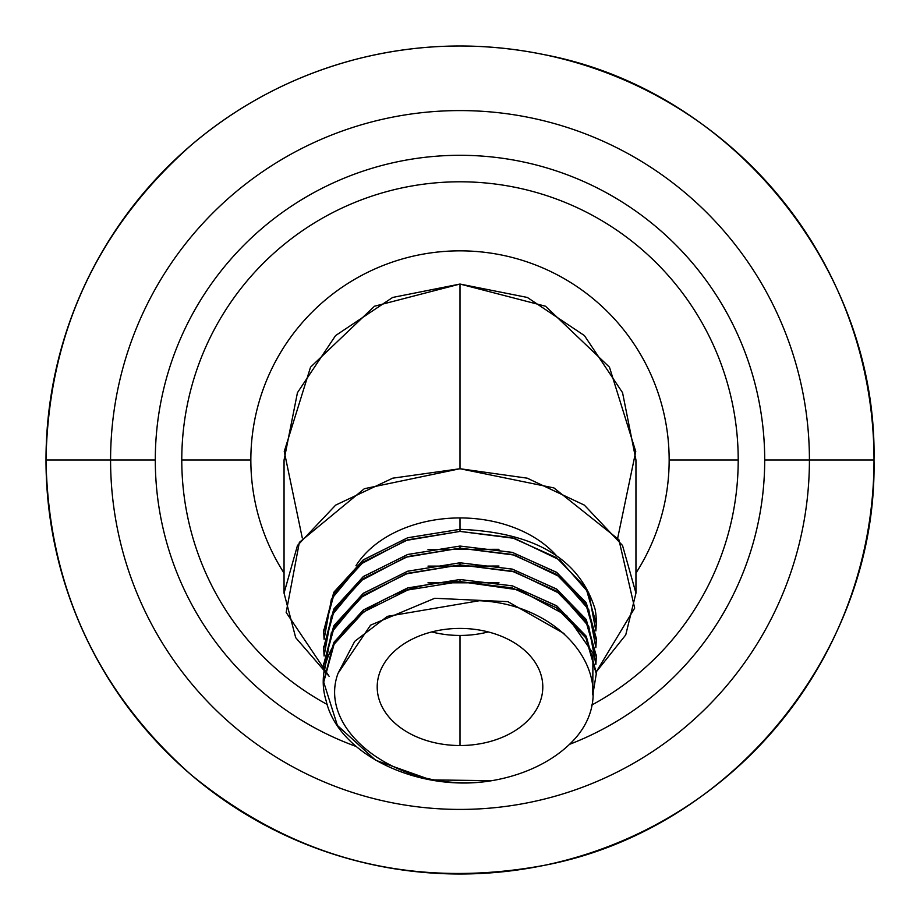 <?xml version="1.0" encoding="UTF-8"?>
<svg xmlns="http://www.w3.org/2000/svg" width="920" height="920" viewBox="0 0 920 920"><rect width="100%" height="100%" fill="white"/><g stroke="black" fill="none" stroke-linecap="round" stroke-linejoin="round"><path stroke-width="1.38" d="M635.95 593.135L625.738 634.915L596.286 671.83L634.673 608.097L618.907 539.718L553.932 487.933L460 468.728L527.24 478.17L584.327 505.103L622.529 545.479L635.95 593.135L635.95 460L622.553 392.667L584.418 335.581L527.332 297.447L460 284.05L460 468.728L364.331 488.716L299.356 542.374L286.177 612.444L329.096 676.269L295.699 637.663L284.05 593.135L297.471 545.479L335.673 505.103L392.759 478.17L460 468.728L460 284.05L392.667 297.447L335.581 335.581L297.447 392.667L284.05 460.034M556.105 555.289A113.85 80.5 180 0 0 460 517.937A113.85 80.5 180 0 0 355.948 565.777A113.85 80.5 0 0 1 460 517.937A113.85 80.5 0 0 1 556.105 555.289M302.277 537.993L284.257 451.513L310.534 367.172L374.486 306.222L460 284.05L545.514 306.222L609.466 367.172L635.743 451.513L617.722 537.993M250.849 460A209.15 209.15 0 0 1 460 250.849A209.15 209.15 0 0 1 635.95 573.079A209.15 209.15 0 0 0 460 250.849A209.15 209.15 0 0 0 284.05 573.079A209.15 209.15 0 0 1 250.849 460L181.792 460L250.849 460M669.15 460L738.208 460A278.208 278.208 0 0 1 591.468 705.192A278.208 278.208 0 0 0 738.208 460L669.15 460M327.209 704.478A278.208 278.208 0 0 1 460 181.792A278.208 278.208 0 0 1 738.208 460A278.208 278.208 0 0 0 460 181.792A278.208 278.208 0 0 0 327.209 704.478M155.296 460A304.704 304.704 0 0 1 460 155.296A304.704 304.704 0 0 1 569.491 744.349A304.704 304.704 0 0 0 764.704 460L809.416 460A349.416 349.416 0 0 0 460 110.584A349.416 349.416 0 0 0 110.584 460L155.296 460A304.704 304.704 0 0 1 460 155.296A304.704 304.704 0 0 1 764.704 460L809.416 460A349.416 349.416 0 0 0 460 110.584A349.416 349.416 0 0 0 110.584 460A349.416 349.416 0 0 0 460 809.416A349.416 349.416 0 0 0 809.416 460L874 460L809.416 460A349.416 349.416 0 0 1 460 809.416A349.416 349.416 0 0 1 110.584 460L46 460A414 414 0 0 1 460 46A414 414 0 0 1 874 460A414 414 0 0 1 460 874A414 414 0 0 1 46 460L155.296 460A304.704 304.704 0 0 0 356.19 746.476A304.704 304.704 0 0 1 155.296 460M460 529.333L460 517.937L460 529.333C534.669 532.174 579.726 558.865 595.148 609.419A136.286 96.37 0 0 1 596.286 621.862A136.286 96.37 0 0 1 596.286 622.748A136.286 96.37 180 0 0 595.148 609.419C579.726 558.865 534.669 532.174 460 529.333L407.514 537.82L363.124 560.015L333.672 592.687L323.714 630.924L334.086 591.951L363.63 559.647L407.847 537.717L460 529.333L460 531.415L460 529.333M595.872 630.924L596.286 623.61L585.913 587.776L556.37 557.554L512.153 537.705L460 531.415L514.602 538.395L560.061 560.165L588.754 592.905L595.872 630.924M498.985 549.309L427.995 549.389L498.985 549.309M498.985 566.041L427.995 566.11L498.985 566.041M324.082 656.018L331.384 615.917L360.134 581.129L405.524 557.278L460 548.147L514.602 555.128L560.061 576.897L588.754 609.626L595.872 647.657L596.286 640.331L585.913 604.497L556.37 574.287L512.153 554.438L460 548.147L460 546.054L407.514 554.541L363.124 576.748L333.672 609.408L323.714 647.657L334.086 608.683L363.63 576.368L407.847 554.438L460 546.054L512.153 552.345L556.37 572.194L585.913 602.404L596.286 638.25L586.351 603.129L556.899 572.562L512.509 552.448L460 546.054L460 548.147L407.847 556.531L363.63 578.462L334.086 610.776L323.714 648.703L324.082 656.018M324.082 639.296L331.384 599.184L360.134 564.409L405.524 540.546L460 531.415L407.847 539.798L363.63 561.74L334.086 594.044L323.714 631.971L324.082 639.296M596.275 656.018L586.351 619.861L556.91 589.283L512.509 569.169L460 562.787L407.514 571.274L363.124 593.481L333.672 626.14L323.714 664.389L334.086 625.416L363.63 593.101L407.847 571.17L460 562.787L460 564.88L514.602 571.849L560.061 593.619L588.754 626.359L595.872 664.389L596.286 657.064L585.913 621.23L556.37 591.008L512.153 571.17L460 564.88L407.847 573.264L363.63 595.194L334.086 627.509L323.714 665.436L324.082 672.75L331.384 632.649L360.134 597.862L405.524 574.011L460 564.88L460 562.787L512.153 569.077L556.37 588.915L585.913 619.137L596.275 656.018M338.031 673.336C316.296 732.044 401.557 795.282 491.832 780.678C419.336 793.063 338.445 754.803 326.197 700.994C307.797 642.47 377.418 581.233 460 581.601L519.225 589.984L566.685 615.606L592.94 653.154L592.779 694.91L596.286 673.796L585.913 637.962L556.37 607.74L512.153 587.891L460 581.601L460 579.519L407.514 587.995L363.124 610.202L333.684 642.861L323.714 681.11L334.086 642.137L363.63 609.833L407.847 587.891L460 579.519L512.153 585.81L556.37 605.647L585.913 635.869L596.275 672.75L586.351 636.594L556.899 606.015L512.509 585.902L460 579.519L460 581.601L407.847 589.984L363.63 611.926L334.086 644.23L323.714 682.157L337.375 725.42L375.624 760.242L430.801 779.895L491.832 780.678A136.286 96.37 180 0 0 576.219 737.311C623.737 681.11 564.96 604.21 479.308 600.726L387.4 616.342L354.695 641.366L338.031 673.336C316.296 732.044 401.557 795.282 491.832 780.678A136.286 96.37 180 0 0 576.219 737.311C623.737 681.11 564.96 604.21 479.308 600.726L387.4 616.342L354.695 641.366L338.031 673.336L370.576 625.14L434.769 598.276L507.909 601.668L564.075 633.546L507.909 601.668L434.769 598.276L370.576 625.14L338.031 673.336M498.985 582.762L427.972 582.843L498.985 582.762M460 628.418A82.8 58.546 0 0 1 542.8 686.964A82.8 58.546 0 0 1 460 745.522A82.8 58.546 0 0 1 377.2 686.964A82.8 58.546 0 0 1 460 628.418A82.8 58.546 180 0 0 377.2 686.964A82.8 58.546 180 0 0 460 745.522A82.8 58.546 180 0 0 542.8 686.964A82.8 58.546 180 0 0 460 628.418M488.244 631.936A82.8 58.546 0 0 1 460 635.444L460 745.522L460 635.444A82.8 58.546 0 0 1 431.756 631.936A82.8 58.546 0 0 0 460 635.444A82.8 58.546 0 0 0 488.244 631.936M284.05 593.135L284.05 460M874 460C877.507 269.135 731.572 89.873 543.95 54.602C481.309 41.825 419.014 43.297 357.041 59.006C295.171 75.095 239.867 103.822 191.13 145.188C96.807 228.942 48.426 333.879 46 460C48.426 586.12 96.807 691.058 191.13 774.812C294.768 859.395 412.378 889.582 543.95 865.398C731.572 830.127 877.507 650.865 874 460M596.286 621.862L596.286 623.61M323.714 629.878L323.714 631.971M596.286 638.25L596.286 640.343M323.714 646.61L323.714 648.703M323.714 663.343L323.714 665.436M596.286 657.064L596.286 654.971M596.286 671.703L596.286 673.796M323.714 682.157L323.714 680.064"/></g></svg>
